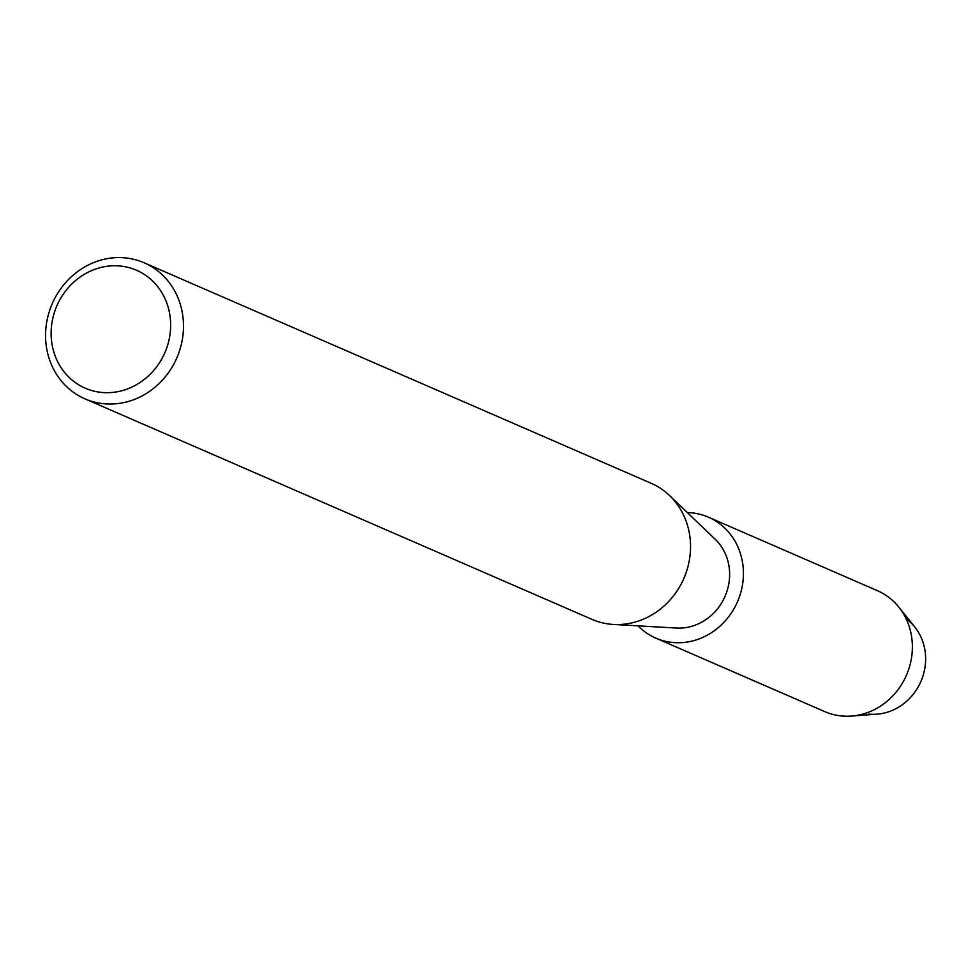 <?xml version="1.0" encoding="UTF-8"?>
<svg xmlns="http://www.w3.org/2000/svg" width="974" height="974" viewBox="0 0 974 974"><rect width="100%" height="100%" fill="white"/><g stroke="black" fill="none" stroke-linecap="round" stroke-linejoin="round"><path stroke-width="1.46" d="M906.076 618.685A52.754 48.31 113.5 0 1 921.696 679.56A52.754 48.31 113.5 0 1 868.662 714.064M144.115 262.773L651.168 483.287A74.194 67.936 113.5 0 1 669.54 495.535A74.194 67.936 113.5 0 1 683.87 578.422A74.194 67.936 113.5 0 1 613.486 624.456A74.194 67.936 113.5 0 1 610.418 624.212A74.194 67.936 113.5 0 1 591.985 619.367L84.933 398.841A74.194 67.936 113.5 0 1 48.7 313.506A74.194 67.936 113.5 0 1 125.683 257.927A74.194 67.936 113.5 0 1 144.115 262.773A74.194 67.936 113.5 0 1 180.36 348.108A74.194 67.936 113.5 0 1 103.378 403.686A74.194 67.936 113.5 0 1 84.933 398.841M669.54 495.535L715.172 539.231A51.111 46.801 113.5 0 1 725.046 596.319A51.111 46.801 113.5 0 1 676.553 628.035L613.486 624.456M120.545 266.06A64.296 58.878 113.5 0 1 169.866 335.433A64.296 58.878 113.5 0 1 101.211 392.388A64.296 58.878 113.5 0 1 51.902 323.015A64.296 58.878 113.5 0 1 120.545 266.06M687.34 512.58A65.952 60.388 113.5 0 1 692.039 512.872A65.952 60.388 113.5 0 1 708.427 517.182L877.367 590.658A65.952 60.388 113.5 0 1 898.795 607.094A65.952 60.388 113.5 0 1 906.453 675.213A65.952 60.388 113.5 0 1 851.398 716.073A65.952 60.388 113.5 0 1 841.159 715.914A65.952 60.388 113.5 0 1 824.771 711.617L655.831 638.14A65.952 60.388 113.5 0 1 638.08 625.856M898.795 607.094L914.769 627A52.754 48.31 113.5 0 1 920.893 681.496A52.754 48.31 113.5 0 1 876.856 714.186L851.398 716.073M708.427 517.182A65.952 60.388 113.5 0 1 740.642 593.032A65.952 60.388 113.5 0 1 672.218 642.438A65.952 60.388 113.5 0 1 655.831 638.14"/></g></svg>

